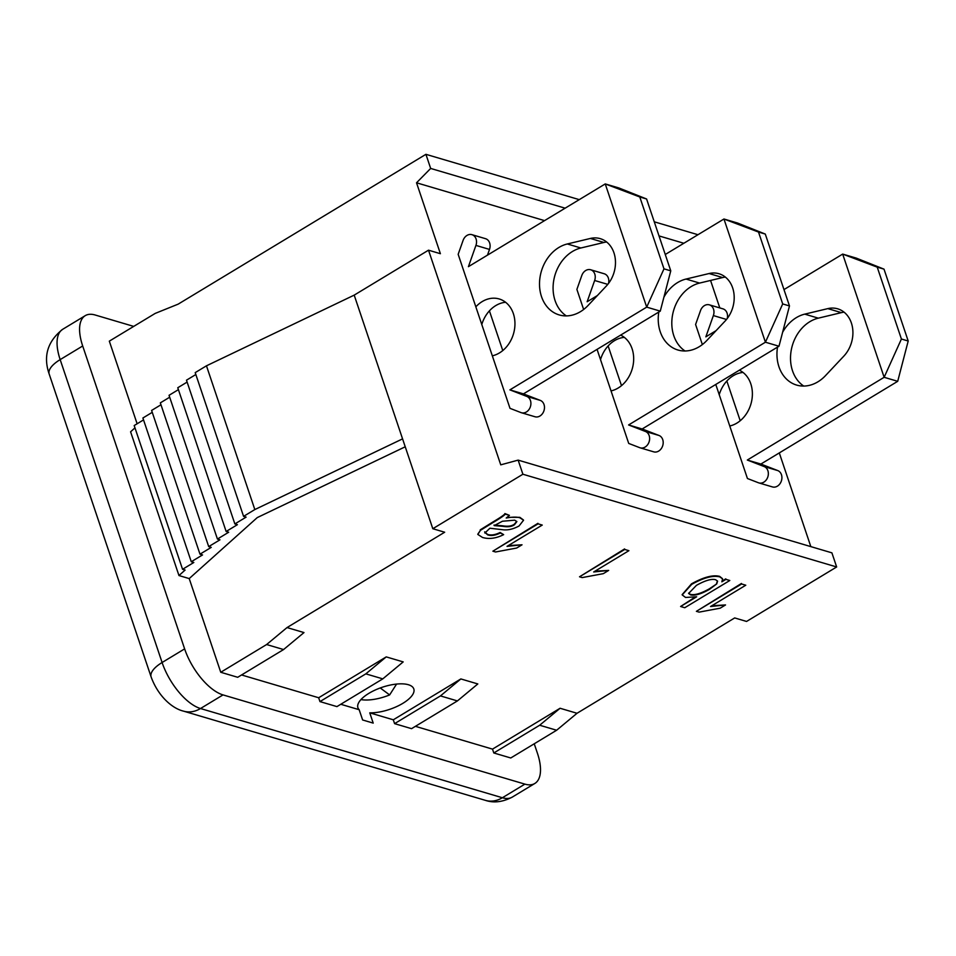 <?xml version="1.0" encoding="UTF-8"?>
<svg xmlns="http://www.w3.org/2000/svg" width="956" height="956" viewBox="0 0 956 956"><rect width="100%" height="100%" fill="white"/><g stroke="black" fill="none" stroke-linecap="round" stroke-linejoin="round"><path stroke-width="1.43" d="M510.002 408.343L458.163 254.32L463.074 240.434A8.604 6.883 106.5 0 1 471.941 234.674A8.604 6.883 106.5 0 1 475.933 245.405L468.416 266.664L605.244 183.922L618.807 187.938L646.579 198.979L670.765 270.847L660.273 311.142L523.446 393.884L540.307 400.397A8.604 6.883 -73.5 0 1 543.964 410.721A8.604 6.883 -73.5 0 1 535.001 416.756L521.438 412.741A8.604 6.883 106.5 0 1 521.008 412.598L510.002 408.343M783.98 289.584L842.678 254.093L856.241 258.096L884.013 269.15L908.2 341.017L897.708 381.313L884.145 377.297L901.412 339.022L877.226 267.142L842.678 254.093L884.145 377.297L747.317 460.039L764.179 466.564A8.604 6.883 106.5 0 1 767.835 476.889A8.604 6.883 106.5 0 1 758.873 482.911A8.604 6.883 106.5 0 1 758.455 482.768L747.437 478.514L715.781 384.455M702.361 344.566L695.598 324.49L700.509 310.604A8.604 6.883 106.5 0 1 709.376 304.844A8.604 6.883 106.5 0 1 713.367 315.576L705.851 336.835L716.08 330.645M608.124 345.941L621.496 385.65M665.257 254.499L723.955 219.008L737.53 223.023L765.29 234.065L789.477 305.932L778.985 346.227L765.421 342.212L782.701 303.936L758.514 232.057L723.955 219.008L765.421 342.212L628.594 424.954L645.455 431.479A8.604 6.883 106.5 0 1 649.112 441.803A8.604 6.883 106.5 0 1 640.162 447.826A8.604 6.883 106.5 0 1 639.731 447.683L628.713 443.429L597.058 349.37M583.638 309.481L576.886 289.405L581.798 275.519A8.604 6.883 106.5 0 1 590.653 269.759A8.604 6.883 106.5 0 1 594.644 280.49L587.139 301.749L597.369 295.559M688.571 593.174L690.292 594.321C694.462 595.433 700.772 593.628 709.244 588.884L716.737 583.901L709.412 589.398C700.951 594.142 694.63 595.947 690.459 594.835L688.631 593.449L696.446 585.347C705.193 580.447 711.599 578.571 715.674 579.754L717.586 581.176L716.737 583.901M716.57 583.387L717.478 580.925M729.798 580.495L684.759 607.729L680.588 606.498L696.661 596.783L685.548 597.452L682.202 594.907L691.678 584.367C703.736 577.639 713.128 575.154 719.844 576.898L722.569 578.894L721.864 581.822L725.951 579.36L729.798 580.495L725.951 579.36M694.94 597.213L680.588 606.498M682.13 594.644L691.499 583.853C703.568 577.125 712.949 574.64 719.677 576.384L722.461 578.643M722.354 580.913L725.771 578.846M745.776 585.215L710.547 606.522L725.532 604.945L720.179 608.183L699.087 612.127L696.398 611.326L741.617 583.985L745.776 585.215L741.617 583.985M711.873 605.722L725.532 604.945M741.438 583.471L696.398 611.326M628.905 550.68L593.688 571.975L608.673 570.409L603.32 573.648L582.216 577.591L579.527 576.791L624.746 549.449L628.905 550.68L624.746 549.449M595.014 571.174L608.673 570.409M624.579 548.935L579.527 576.791M542.255 525.071L507.039 546.366L522.024 544.801L516.658 548.039L495.567 551.982L492.878 551.182L538.097 523.84L542.255 525.071L538.097 523.84M508.353 545.565L522.024 544.801M537.929 523.326L492.878 551.182M494.192 525.609L502.438 521.247L514.687 520.172L516.861 521.606L514.471 524.736C511.83 526.648 508.042 527.186 503.083 526.35L494.192 525.609M494.013 525.095L502.904 525.836C507.863 526.672 511.663 526.135 514.304 524.223L516.742 521.355M484.835 532.337L487.68 534.87C491.061 536.089 495.268 535.468 500.275 533.006L503.645 534.643C496.056 538.431 489.006 539.375 482.517 537.463L477.845 534.452L480.426 530.341L492.71 522.729C501.207 517.662 505.33 514.77 505.055 514.077L509.405 515.356L506.214 518.033C512.464 516.897 517.053 516.826 519.992 517.841L523.553 520.231L519.06 525.967C513.647 528.919 508.544 530.221 503.752 529.851L489.89 528.226L484.871 533.042M507.218 517.316L519.825 517.327L523.446 519.98M484.668 531.823L487.5 534.356C490.894 535.575 495.089 534.954 500.108 532.492L500.275 533.006M500.108 532.492L503.645 534.643M477.785 534.201L480.426 530.341M480.247 529.839L492.543 522.215C501.04 517.148 505.15 514.256 504.888 513.563L505.055 514.077M504.888 513.563L509.405 515.356M340.778 704.273L359.169 709.711A29.493 11.663 -18.6 0 1 357.914 707.739A29.493 11.663 -18.6 0 1 382.137 687.292A29.493 11.663 -18.6 0 1 413.805 688.929A29.493 11.663 -18.6 0 1 402.823 703.353A29.493 11.663 -18.6 0 1 369.757 712.841L393.298 719.796L460.864 678.939L477.821 683.946L457.41 700.927L411.546 728.663L394.589 723.644L393.298 719.796M415.406 726.333L492.507 749.122L560.073 708.265L577.03 713.272L734.686 617.935L746.564 621.448L836.655 566.968L831.899 552.843L518.14 460.123L500.753 464.843L428.515 250.185L440.393 253.699L416.529 182.787L430.666 168.435L565.127 208.181M266.616 644.535L283.574 649.554L237.709 677.29L220.752 672.271L266.616 644.535L287.027 627.566L444.671 532.229L432.805 528.716L522.896 474.236L836.655 566.968M287.027 627.566L303.984 632.573L283.574 649.554M241.557 674.96L318.671 697.749L386.236 656.892L403.193 661.899L382.794 678.868L365.825 673.861L386.236 656.892M726.847 381.026L740.207 420.736M489.412 310.855L502.772 350.565M416.529 182.787L544.55 220.621M659.007 235.917L683.851 243.266M779.295 452.917L810.831 546.617M710.559 280.443L719.808 307.928M220.752 672.271L189.216 578.583L178.963 575.548L130.59 431.801L134.963 427.882M243.577 516.371L195.203 372.625L206.46 365.813L354.198 295.129L402.572 438.876L254.834 509.56L243.577 516.371L246.122 517.124L234.865 523.936L237.399 524.677L226.142 531.488L228.687 532.241L217.43 539.053L219.964 539.805L208.707 546.617L211.252 547.37L199.995 554.181L202.541 554.934L191.272 561.734L193.817 562.486L182.56 569.298L134.187 425.551L143.543 419.899M191.272 561.734L142.898 417.999L152.255 412.335M199.995 554.181L151.61 410.435L160.978 404.77M208.707 546.617L160.333 402.87L169.69 397.206M217.43 539.053L169.045 395.306L178.402 389.654M226.142 531.488L177.768 387.742L187.125 382.089M234.865 523.936L186.48 380.189L195.837 374.525M428.515 250.185L354.198 295.129M430.666 168.435L425.922 154.322L178.174 304.139L155.183 313.413L109.319 341.149L137.126 423.771M425.922 154.322L579.252 199.637M654.251 221.804L697.976 234.722M492.507 749.122L493.798 752.97L510.767 757.977L556.631 730.241L577.03 713.272M382.794 678.868L336.93 706.603L319.961 701.596L365.825 673.861M319.961 701.596L318.671 697.749M534.237 743.78L537.392 753.137A44.227 19.945 -121.2 0 1 534.834 783.466A44.227 19.945 -121.2 0 1 524.904 784.123L223.023 694.904A44.227 19.945 -121.2 0 1 184.627 648.885L82.694 345.988A44.227 19.945 -121.2 0 1 85.239 315.659A44.227 19.945 -121.2 0 1 95.17 315.002L133.709 326.39M369.757 712.841L373.21 723.106L362.623 719.976L359.169 709.711M394.589 723.644L440.453 695.908L457.41 700.927M440.453 695.908L460.864 678.939M206.46 365.813L254.834 509.56M182.56 569.298L185.106 570.051L178.963 575.548M189.216 578.583L257.26 517.59L405.236 446.787M402.572 438.876L432.805 528.716M522.896 474.236L518.14 460.123M493.798 752.97L539.674 725.234L560.073 708.265M556.631 730.241L539.674 725.234M396.585 684.066L389.63 694.928A29.493 11.663 -18.6 0 1 360.938 699.577M389.63 694.928L380.225 687.962M758.514 232.057L765.29 234.065M782.701 303.936L789.477 305.932M620.659 335.102A29.493 23.601 106.5 0 1 633.159 364.845A29.493 23.601 106.5 0 1 611.039 390.908M663.906 297.185A36.854 29.493 106.5 0 1 686.038 279.056L709.089 273.536A28.477 22.789 106.5 0 1 718.972 273.739A28.477 22.789 106.5 0 1 733.933 293.504A28.477 22.789 106.5 0 1 725.09 321.073L706.735 340.587A36.854 29.493 106.5 0 1 677.935 350.015A36.854 29.493 106.5 0 1 658.792 312.038M725.365 277.085A28.477 22.789 -73.5 0 0 722.664 277.551L699.601 283.072A36.854 29.493 -73.5 0 0 672.809 313.699A36.854 29.493 -73.5 0 0 685.022 350.983M624.316 337.36A29.493 23.601 -73.5 0 0 614.481 340.671A29.493 23.601 -73.5 0 0 600.511 359.611M653.295 451.698A8.604 6.883 -73.5 0 0 653.725 451.841A8.604 6.883 -73.5 0 0 662.675 445.807A8.604 6.883 -73.5 0 0 659.031 435.482L642.169 428.969L778.985 346.227M608.53 283.418A8.604 6.883 -73.5 0 0 604.228 273.763L590.653 269.759M628.594 424.954L642.169 428.969M639.791 196.972L605.244 183.922L646.698 307.127L663.978 268.851L639.791 196.972L646.579 198.979M663.978 268.851L670.765 270.847M660.273 311.142L646.698 307.127L509.883 389.869L526.744 396.393A8.604 6.883 106.5 0 1 530.389 406.718A8.604 6.883 106.5 0 1 521.438 412.741M475.837 306.84A29.493 23.601 106.5 0 1 482.194 301.582A29.493 23.601 106.5 0 1 499.199 298.965A29.493 23.601 106.5 0 1 514.698 327.956A29.493 23.601 106.5 0 1 492.316 355.823M590.378 238.45A28.477 22.789 106.5 0 1 600.26 238.653A28.477 22.789 106.5 0 1 615.222 258.419A28.477 22.789 106.5 0 1 606.367 285.987L588.024 305.502A36.854 29.493 106.5 0 1 559.224 314.93A36.854 29.493 106.5 0 1 539.793 278.985A36.854 29.493 106.5 0 1 567.314 243.971L590.378 238.45L603.941 242.466L580.878 247.986A36.854 29.493 -73.5 0 0 554.086 278.614A36.854 29.493 -73.5 0 0 566.311 315.898M606.642 241.999A28.477 22.789 -73.5 0 0 603.941 242.466M505.593 302.275A29.493 23.601 -73.5 0 0 495.77 305.585A29.493 23.601 -73.5 0 0 481.788 324.526M487.476 255.133L489.496 249.42A8.604 6.883 -73.5 0 0 485.505 238.677L471.941 234.674M509.883 389.869L523.446 393.884M877.226 267.142L884.013 269.15M901.412 339.022L908.2 341.017M739.37 370.187A29.493 23.601 106.5 0 1 751.87 399.931A29.493 23.601 106.5 0 1 729.763 425.994M782.629 332.27A36.854 29.493 106.5 0 1 804.749 314.142L827.812 308.621A28.477 22.789 106.5 0 1 837.695 308.824A28.477 22.789 106.5 0 1 852.656 328.589A28.477 22.789 106.5 0 1 843.801 356.158L825.458 375.672A36.854 29.493 106.5 0 1 796.659 385.089A36.854 29.493 106.5 0 1 777.515 347.124M844.076 312.17A28.477 22.789 -73.5 0 0 841.376 312.636L818.324 318.157A36.854 29.493 -73.5 0 0 791.52 348.785A36.854 29.493 -73.5 0 0 803.745 386.069M743.027 372.446A29.493 23.601 -73.5 0 0 733.204 375.756A29.493 23.601 -73.5 0 0 719.223 394.697M772.018 486.783A8.604 6.883 -73.5 0 0 772.448 486.927A8.604 6.883 -73.5 0 0 781.399 480.892A8.604 6.883 -73.5 0 0 777.742 470.567L760.88 464.054L897.708 381.313M727.253 318.503A8.604 6.883 -73.5 0 0 722.939 308.848L709.376 304.844M747.317 460.039L760.88 464.054M82.694 345.988L60.168 359.611A29.493 11.663 161.4 0 0 49.174 374.023L151.12 676.92A29.493 11.663 -18.6 0 1 162.102 662.508L60.168 359.611A44.227 19.945 -121.2 0 1 62.714 329.282C47.549 341.328 43.044 356.241 49.174 374.023M151.12 676.92C157.883 695.693 171.865 708.396 183.504 711.133A29.493 23.601 -73.5 0 0 200.497 708.527A44.227 19.945 -121.2 0 1 162.102 662.508L184.627 648.885M183.504 711.133L485.385 800.351A29.493 23.601 -73.5 0 0 502.378 797.746L200.497 708.527L223.023 694.904M485.385 800.351C493.774 803.16 502.748 802.072 512.308 797.089A44.227 19.945 -121.2 0 1 502.378 797.746L524.904 784.123M709.089 273.536L722.664 277.551M699.601 283.072L686.038 279.056M594.644 280.49L607.777 284.374M645.455 431.479L659.031 435.482M580.878 247.986L567.314 243.971M475.933 245.405L489.496 249.42M526.744 396.393L540.307 400.397M827.812 308.621L841.376 312.636M818.324 318.157L804.749 314.142M713.367 315.576L726.5 319.459M764.179 466.564L777.742 470.567M85.239 315.659L62.714 329.282M534.834 783.466L512.308 797.089M653.725 451.841L640.162 447.826M772.448 486.927L758.873 482.911"/></g></svg>
